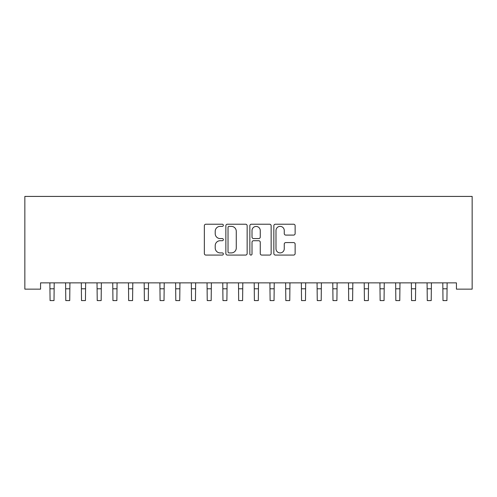 <?xml version="1.0" encoding="UTF-8"?>
<svg xmlns="http://www.w3.org/2000/svg" width="497" height="497" viewBox="0 0 497 497"><rect width="100%" height="100%" fill="white"/><g stroke="black" fill="none" stroke-linecap="round" stroke-linejoin="round"><path stroke-width="0.75" d="M223.352 225.296A1.081 1.081 0 0 0 222.277 224.215L205.882 224.215A1.541 1.541 0 0 0 204.342 225.762L204.342 253.526A1.541 1.541 0 0 0 205.882 255.073L222.277 255.073A1.081 1.081 0 0 0 223.352 253.992A1.081 1.081 0 0 0 222.277 252.911L220.152 252.911A4.939 4.939 0 0 1 215.213 247.972L215.213 245.661A4.939 4.939 0 0 1 220.152 240.722L222.277 240.722A1.081 1.081 0 0 0 223.352 239.641A1.081 1.081 0 0 0 222.277 238.566L220.152 238.566A4.939 4.939 0 0 1 215.213 233.627L215.213 231.31A4.939 4.939 0 0 1 220.152 226.377L222.277 226.377A1.081 1.081 0 0 0 223.352 225.296M293.584 235.093A1.541 1.541 0 0 0 295.131 233.553L295.131 225.762A1.541 1.541 0 0 0 293.584 224.215L275.381 224.215A1.541 1.541 0 0 0 273.841 225.762L273.841 253.526A1.541 1.541 0 0 0 275.381 255.073L293.584 255.073A1.541 1.541 0 0 0 295.131 253.526L295.131 244.12A1.541 1.541 0 0 0 293.584 242.573L285.794 242.573A1.541 1.541 0 0 0 284.253 244.12L284.253 248.786A4.125 4.125 0 0 1 280.128 252.911A4.125 4.125 0 0 1 275.997 248.786L275.997 230.502A4.125 4.125 0 0 1 280.128 226.377A4.125 4.125 0 0 1 284.253 230.502L284.253 233.553A1.541 1.541 0 0 0 285.794 235.093L293.584 235.093M456.432 282.868L40.568 282.868L40.568 289.148L24.85 289.148L24.85 196.421L472.15 196.421L472.15 289.148L456.432 289.148L456.432 282.868M247.152 225.762A1.541 1.541 0 0 0 245.605 224.215L227.402 224.215A1.541 1.541 0 0 0 225.862 225.762L225.862 253.526A1.541 1.541 0 0 0 227.402 255.073L245.605 255.073A1.541 1.541 0 0 0 247.152 253.526L247.152 225.762M251.395 224.215L269.598 224.215A1.541 1.541 0 0 1 271.138 225.762L271.138 253.526A1.541 1.541 0 0 1 269.598 255.073L261.807 255.073A1.541 1.541 0 0 1 260.26 253.526L260.26 242.269A1.541 1.541 0 0 0 258.72 240.722L253.551 240.722A1.541 1.541 0 0 0 252.01 242.269L252.01 253.992A1.081 1.081 0 0 1 250.929 255.073A1.081 1.081 0 0 1 249.848 253.992L249.848 225.762A1.541 1.541 0 0 1 251.395 224.215M229.098 226.377A1.081 1.081 0 0 0 228.024 227.458L228.024 251.83A1.081 1.081 0 0 0 229.098 252.911L231.335 252.911A4.939 4.939 0 0 0 236.274 247.972L236.274 231.31A4.939 4.939 0 0 0 231.335 226.377L229.098 226.377M260.26 230.583A4.125 4.125 0 0 0 256.135 226.452A4.125 4.125 0 0 0 252.01 230.583L252.01 237.019A1.541 1.541 0 0 0 253.551 238.566L258.72 238.566A1.541 1.541 0 0 0 260.26 237.019L260.26 230.583M49.874 282.868L50.073 300.579L54.005 300.579L54.204 282.868M65.592 282.868L65.79 300.579L69.723 300.579L69.922 282.868M81.309 282.868L81.508 300.579L85.441 300.579L85.639 282.868M97.027 282.868L97.226 300.579L101.158 300.579L101.357 282.868M112.744 282.868L112.943 300.579L116.87 300.579L117.068 282.868M128.462 282.868L128.661 300.579L132.587 300.579L132.786 282.868M144.18 282.868L144.379 300.579L148.305 300.579L148.504 282.868M159.891 282.868L160.096 300.579L164.022 300.579L164.221 282.868M175.609 282.868L175.808 300.579L179.74 300.579L179.939 282.868M191.326 282.868L191.525 300.579L195.458 300.579L195.656 282.868M207.044 282.868L207.243 300.579L211.175 300.579L211.374 282.868M222.762 282.868L222.96 300.579L226.887 300.579L227.092 282.868M238.479 282.868L238.678 300.579L242.604 300.579L242.803 282.868M254.197 282.868L254.396 300.579L258.322 300.579L258.521 282.868M269.908 282.868L270.113 300.579L274.04 300.579L274.238 282.868M285.626 282.868L285.825 300.579L289.757 300.579L289.956 282.868M301.344 282.868L301.542 300.579L305.475 300.579L305.674 282.868M317.061 282.868L317.26 300.579L321.192 300.579L321.391 282.868M332.779 282.868L332.978 300.579L336.904 300.579L337.109 282.868M348.496 282.868L348.695 300.579L352.621 300.579L352.82 282.868M364.214 282.868L364.413 300.579L368.339 300.579L368.538 282.868M379.932 282.868L380.13 300.579L384.057 300.579L384.256 282.868M395.643 282.868L395.842 300.579L399.774 300.579L399.973 282.868M411.361 282.868L411.559 300.579L415.492 300.579L415.691 282.868M427.078 282.868L427.277 300.579L431.21 300.579L431.408 282.868M442.796 282.868L442.995 300.579L446.927 300.579L447.126 282.868M50.073 288.788L54.005 288.788M65.79 288.788L69.723 288.788M81.508 288.788L85.441 288.788M97.226 288.788L101.158 288.788M112.943 288.788L116.87 288.788M128.661 288.788L132.587 288.788M144.379 288.788L148.305 288.788M160.096 288.788L164.022 288.788M175.808 288.788L179.74 288.788M191.525 288.788L195.458 288.788M207.243 288.788L211.175 288.788M222.96 288.788L226.887 288.788M238.678 288.788L242.604 288.788M254.396 288.788L258.322 288.788M270.113 288.788L274.04 288.788M285.825 288.788L289.757 288.788M301.542 288.788L305.475 288.788M317.26 288.788L321.192 288.788M332.978 288.788L336.904 288.788M348.695 288.788L352.621 288.788M364.413 288.788L368.339 288.788M380.13 288.788L384.057 288.788M395.842 288.788L399.774 288.788M411.559 288.788L415.492 288.788M427.277 288.788L431.21 288.788M442.995 288.788L446.927 288.788"/></g></svg>
